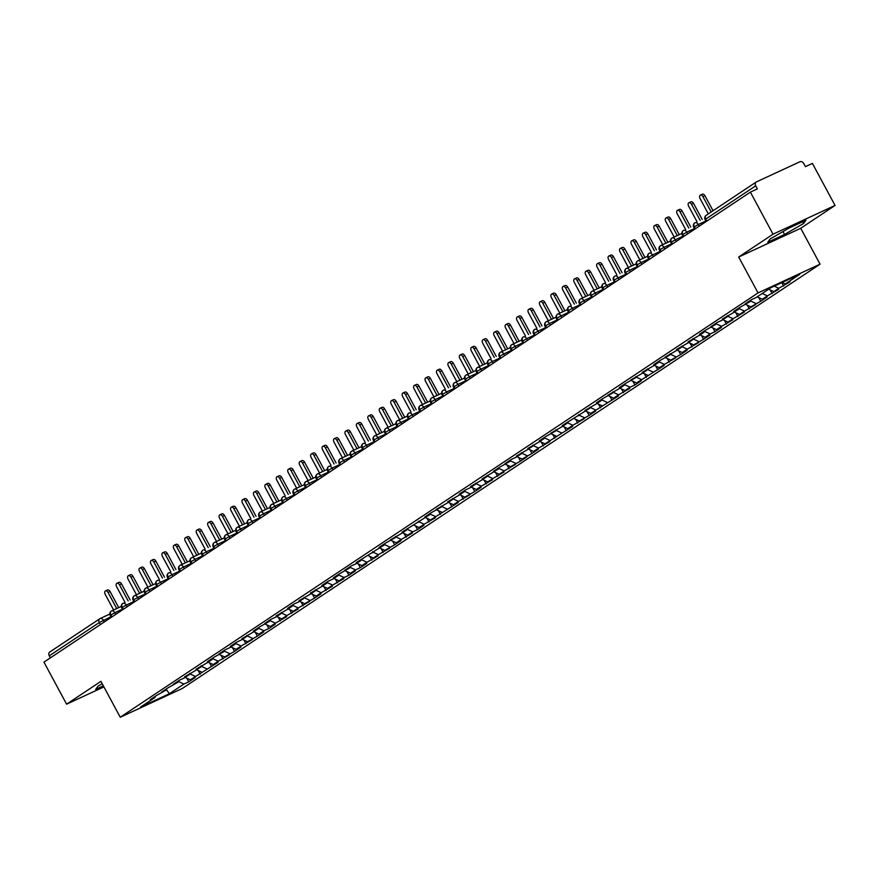 <?xml version="1.0" encoding="UTF-8"?>
<svg xmlns="http://www.w3.org/2000/svg" width="879" height="879" viewBox="0 0 879 879"><rect width="100%" height="100%" fill="white"/><g stroke="black" fill="none" stroke-linecap="round" stroke-linejoin="round"><path stroke-width="1.32" d="M835.05 205.444L773.026 234.188L738.701 257.02L800.725 228.276L835.05 205.444L812.405 163.395L805.428 166.625L803.78 163.56A3.285 2.549 56.4 0 0 799.901 161.758L756.478 181.876A3.285 2.549 56.4 0 0 756.215 182.019A3.285 2.549 56.4 0 0 755.709 185.832L757.357 188.897L750.38 192.138L43.95 662.129L66.595 704.178L103.898 686.895M800.725 228.276L820.063 264.183L182.272 688.51L120.247 717.242L758.039 292.916L820.063 264.183M785.222 284.005L799.747 274.336L770.905 287.708L756.379 297.377L751.578 299.596L745.172 303.859L749.974 301.64L740.129 307.21L733.723 311.474L738.536 309.243L733.504 312.594L722.285 319.088L727.098 316.858L722.066 320.209L717.253 322.428L710.847 326.691L715.649 324.472L705.815 330.043L699.409 334.306L704.211 332.075L699.179 335.426L687.971 341.92L692.773 339.69L687.741 343.041L676.522 349.534L681.335 347.304L676.303 350.655L665.084 357.138L669.897 354.918L660.052 360.489L653.646 364.752L658.448 362.522L653.416 365.873L642.208 372.366L647.01 370.136L641.978 373.487L630.77 379.97L635.572 377.75L625.727 383.321L619.321 387.584L624.134 385.354L619.102 388.705L607.883 395.198L612.696 392.968L602.851 398.55L596.445 402.813L601.247 400.582L596.215 403.933L585.007 410.416L589.809 408.197L562.12 425.645L566.933 423.414L561.901 426.765L550.683 433.248L555.495 431.029L545.65 436.599L539.245 440.862L544.046 438.632L539.014 441.983L527.807 448.477L532.608 446.246L527.576 449.598L516.358 456.091L521.17 453.861L516.138 457.212L511.325 459.431L504.92 463.694L509.732 461.475L499.887 467.046L493.482 471.309L498.294 469.078L482.044 478.923L486.845 476.693L481.813 480.044L470.606 486.526L475.407 484.307L470.375 487.658L465.573 489.878L459.157 494.141L463.969 491.91L458.937 495.262L447.719 501.755L452.531 499.525L447.499 502.876L436.281 509.37L441.093 507.139L431.248 512.71L424.843 516.973L429.644 514.753L401.956 532.202L406.768 529.971L401.736 533.322L390.518 539.805L395.33 537.585L385.485 543.156L379.08 547.419L383.892 545.189L356.204 562.648L361.005 560.417L355.973 563.769L351.161 565.988L344.755 570.251L349.567 568.032L339.723 573.602L333.317 577.866L338.129 575.635L333.097 578.986L328.285 581.217L321.879 585.48L326.68 583.249L321.648 586.601L310.441 593.094L315.242 590.864L310.21 594.215L299.003 600.698L303.804 598.478L298.772 601.818L293.96 604.049L287.554 608.312L292.366 606.081L287.334 609.433L276.116 615.926L280.928 613.696L275.896 617.047L271.084 619.266L264.678 623.53L269.479 621.31L259.646 626.881L253.24 631.144L258.041 628.914L253.009 632.265L241.802 638.758L246.603 636.528L241.571 639.879L236.759 642.109L230.353 646.373L235.165 644.142L230.133 647.493L225.321 649.713L218.915 653.976L223.727 651.757L213.883 657.327L207.477 661.59L212.278 659.36L207.246 662.711L196.039 669.205L200.841 666.974L195.808 670.325L184.601 676.808L189.403 674.589L184.37 677.929L179.558 680.159L173.152 684.422L177.965 682.192L168.12 687.774L161.714 692.037L166.527 689.806L156.682 695.388L150.276 699.651L155.078 697.421L140.552 707.09L169.394 693.718L183.92 684.049L188.732 681.829L195.138 677.566L190.325 679.797L218.014 662.337L213.212 664.568L218.245 661.217L229.463 654.734L224.65 656.954L234.495 651.383L240.901 647.12L236.088 649.35L241.121 645.999L252.339 639.505L247.526 641.736L257.371 636.154L263.777 631.902L258.975 634.122L264.008 630.77L268.809 628.551L275.215 624.288L270.413 626.518L275.446 623.167L286.664 616.673L281.851 618.904L286.884 615.553L298.102 609.059L293.289 611.29L298.322 607.938L309.54 601.456L304.727 603.675L314.572 598.105L320.978 593.841L316.176 596.072L321.209 592.721L332.416 586.227L327.614 588.458L332.647 585.106L343.865 578.624L339.052 580.843L344.085 577.492L348.897 575.273L355.303 571.009L350.49 573.24L355.523 569.889L360.335 567.658L366.741 563.395L361.939 565.626L366.972 562.274L378.179 555.781L373.377 558.011L378.409 554.66L389.617 548.177L384.815 550.397L394.66 544.826L401.066 540.563L396.253 542.793L401.285 539.442L412.504 532.949L407.691 535.179L412.723 531.828L417.536 529.597L423.942 525.334L419.14 527.565L424.172 524.214L435.38 517.731L430.578 519.95L458.267 502.502L453.454 504.733L458.486 501.382L469.705 494.899L464.892 497.118L474.737 491.548L481.143 487.285L476.341 489.515L481.373 486.164L492.581 479.67L487.779 481.901L492.811 478.55L504.019 472.056L499.217 474.286L504.249 470.935L515.468 464.453L510.655 466.672L520.5 461.101L526.906 456.838L522.093 459.069L531.938 453.487L538.344 449.224L533.542 451.454L538.574 448.103L549.782 441.621L544.98 443.84L572.668 426.392L567.856 428.622L572.888 425.271L584.106 418.778L579.294 421.008L589.139 415.437L595.544 411.174L590.743 413.394L618.431 395.946L613.619 398.176L618.651 394.825L629.869 388.342L625.057 390.562L630.089 387.21L634.902 384.991L641.307 380.728L636.495 382.958L664.183 365.499L659.382 367.73L664.414 364.378L675.632 357.896L670.82 360.115L680.665 354.545L687.07 350.281L682.258 352.512L687.29 349.161L698.508 342.667L693.696 344.898L703.541 339.316L709.946 335.064L705.145 337.283L710.177 333.932L714.979 331.713L721.384 327.449L716.583 329.68L721.615 326.329L732.833 319.835L728.021 322.066L733.053 318.714L744.271 312.221L739.459 314.451L744.491 311.1L755.709 304.617L750.897 306.837L760.742 301.266L767.147 297.003L762.346 299.234L767.378 295.882L778.585 289.389L773.784 291.619L778.816 288.268L790.034 281.785L785.222 284.005L782.057 282.544M778.816 288.268L774.267 286.147M773.784 291.619L768.631 289.224M767.378 295.882L762.225 293.487M762.346 299.234L757.193 296.838M749.974 301.64L750.194 300.519M755.94 303.497L750.139 300.794M750.897 306.837L745.755 304.442M738.536 309.243L738.756 308.133M744.491 311.1L738.701 308.408M739.459 314.451L734.306 312.056M727.098 316.858L727.318 315.737M733.053 318.714L727.263 316.022M728.021 322.066L722.868 319.67M715.649 324.472L715.869 323.351M721.615 326.329L715.814 323.626M716.583 329.68L711.43 327.285M704.211 332.075L704.431 330.965M710.177 333.932L704.376 331.24M705.145 337.283L699.992 334.888M692.773 339.69L692.993 338.58M698.739 341.546L692.938 338.854M693.696 344.898L688.543 342.502M681.335 347.304L681.555 346.183M687.29 349.161L681.5 346.469M682.258 352.512L677.105 350.117M669.897 354.918L670.117 353.797M675.852 356.775L670.062 354.072M670.82 360.115L665.667 357.72M658.448 362.522L658.668 361.412M664.414 364.378L658.613 361.687M659.382 367.73L654.229 365.334M647.01 370.136L647.23 369.015M652.976 371.993L647.175 369.301M647.944 375.344L642.791 372.949M635.572 377.75L635.792 376.63M641.538 379.607L635.737 376.915M636.495 382.958L631.342 380.563M624.134 385.354L624.354 384.244M630.089 387.21L624.299 384.519M625.057 390.562L619.904 388.166M612.696 392.968L612.916 391.858M618.651 394.825L612.861 392.133M613.619 398.176L608.466 395.781M601.247 400.582L601.467 399.462M607.213 402.439L601.412 399.747M602.181 405.79L597.028 403.395M589.809 408.197L590.029 407.076M595.775 410.053L589.974 407.351M590.743 413.394L585.59 410.998M578.371 415.8L578.591 414.69M584.337 417.657L578.536 414.965M579.294 421.008L574.141 418.613M566.933 423.414L567.153 422.294M572.888 425.271L567.098 422.579M567.856 428.622L562.703 426.227M555.495 431.029L555.704 429.908M561.45 432.886L555.66 430.194M556.418 436.237L551.265 433.841M544.046 438.632L544.266 437.522M550.012 440.5L544.211 437.797M544.98 443.84L539.827 441.445M532.608 446.246L532.828 445.137M538.574 448.103L532.773 445.411M533.542 451.454L528.389 449.059M521.17 453.861L521.39 452.74M527.136 455.718L521.335 453.026M522.093 459.069L516.94 456.673M509.732 461.475L509.952 460.354M515.687 463.332L509.897 460.629M510.655 466.672L505.502 464.277M498.294 469.078L498.503 467.969M504.249 470.935L498.448 468.243M499.217 474.286L494.064 471.891M486.845 476.693L487.065 475.572M492.811 478.55L487.01 475.858M487.779 481.901L482.626 479.505M475.407 484.307L475.627 483.186M481.373 486.164L475.572 483.472M476.341 489.515L471.188 487.12M463.969 491.91L464.189 490.801M469.924 493.778L464.134 491.075M464.892 497.118L459.739 494.723M452.531 499.525L452.751 498.415M458.486 501.382L452.696 498.69M453.454 504.733L448.301 502.338M441.093 507.139L441.302 506.018M447.048 508.996L441.247 506.304M442.016 512.347L436.863 509.952M429.644 514.753L429.864 513.633M435.61 516.61L429.809 513.907M430.578 519.95L425.425 517.555M418.206 522.357L418.426 521.247M424.172 524.214L418.371 521.522M419.14 527.565L413.987 525.17M406.768 529.971L406.988 528.85M412.723 531.828L406.933 529.136M407.691 535.179L402.538 532.784M395.33 537.585L395.55 536.465M401.285 539.442L395.495 536.75M396.253 542.793L391.1 540.398M383.892 545.189L384.101 544.079M389.847 547.057L384.046 544.354M384.815 550.397L379.662 548.002M372.443 552.803L372.663 551.693M378.409 554.66L372.608 551.968M373.377 558.011L368.224 555.616M361.005 560.417L361.225 559.297M366.972 562.274L361.17 559.582M361.939 565.626L356.786 563.23M349.567 568.032L349.787 566.911M355.523 569.889L349.732 567.186M350.49 573.24L345.337 570.834M338.129 575.635L338.349 574.525M344.085 577.492L338.294 574.8M339.052 580.843L333.899 578.448M326.68 583.249L326.9 582.129M332.647 585.106L326.845 582.414M327.614 588.458L322.461 586.062M315.242 590.864L315.462 589.743M321.209 592.721L315.407 590.029M316.176 596.072L311.023 593.677M303.804 598.478L304.024 597.357M309.771 600.335L303.969 597.632M304.727 603.675L299.585 601.28M292.366 606.081L292.586 604.972M298.322 607.938L292.531 605.246M293.289 611.29L288.136 608.894M280.928 613.696L281.148 612.575M286.884 615.553L281.093 612.861M281.851 618.904L276.698 616.509M269.479 621.31L269.699 620.189M275.446 623.167L269.644 620.464M270.413 626.518L265.26 624.123M258.041 628.914L258.261 627.804M264.008 630.77L258.206 628.078M258.975 634.122L253.822 631.726M246.603 636.528L246.823 635.418M252.57 638.385L246.768 635.693M247.526 641.736L242.373 639.341M235.165 644.142L235.385 643.021M241.121 645.999L235.33 643.307M236.088 649.35L230.935 646.955M223.727 651.757L223.947 650.636M229.683 653.613L223.892 650.91M224.65 656.954L219.497 654.558M212.278 659.36L212.498 658.25M218.245 661.217L212.443 658.525M213.212 664.568L208.059 662.173M200.841 666.974L201.06 665.853M206.807 668.831L201.005 666.139M201.774 672.182L196.621 669.787M189.403 674.589L189.622 673.468M195.369 676.445L189.567 673.743M190.325 679.797L185.172 677.401M177.965 682.192L178.184 681.082M100.393 624.573L99.294 622.541L49.279 655.822L50.367 657.855M49.279 655.822A3.285 2.549 -123.6 0 1 49.784 652.009A3.285 2.549 -123.6 0 1 50.048 651.866M183.92 684.049L178.129 681.357M169.394 693.718L166.527 689.806L166.746 688.696M773.026 234.188L750.38 192.138M120.247 717.242L100.909 681.346L66.595 704.178M738.701 257.02L758.039 292.916M102.206 683.741L98.019 686.147L95.701 689.389L103.337 685.84M767.806 242.219L784.551 234.462L803.615 223.475L805.944 220.233L789.199 227.991L770.136 238.989L767.806 242.219M155.078 697.421L155.297 696.3M188.732 681.829L186.733 678.116M121.291 606.422L111.677 610.872A3.285 2.044 65.1 0 0 111.567 610.938A3.285 2.549 56.4 0 0 111.391 611.026A3.285 2.549 56.4 0 0 111.303 611.081A3.285 2.549 56.4 0 0 110.798 614.893L111.886 616.926M121.291 606.433L111.798 610.828M200.17 674.215L198.171 670.512M211.608 666.601L209.62 662.898M223.046 658.997L221.058 655.284M234.495 651.383L232.495 647.68M245.933 643.769L243.933 640.066M257.371 636.154L255.371 632.451M268.809 628.551L266.82 624.837M280.247 620.937L278.258 617.234M291.696 613.322L289.696 609.619M303.134 605.719L301.134 602.005M314.572 598.105L312.572 594.402M326.01 590.49L324.021 586.787M337.459 582.876L335.459 579.173M348.897 575.273L346.897 571.559M360.335 567.658L358.335 563.955M371.773 560.044L369.784 556.341M383.211 552.441L381.222 548.727M394.66 544.826L392.66 541.123M406.098 537.212L404.098 533.509M417.536 529.597L415.536 525.895M428.974 521.994L426.985 518.28M440.412 514.38L438.423 510.677M451.861 506.765L449.861 503.063M463.299 499.162L461.299 495.448M474.737 491.548L472.737 487.845M486.175 483.933L484.186 480.231M497.613 476.319L495.624 472.616M509.062 468.716L507.062 465.002M520.5 461.101L518.5 457.399M531.938 453.487L529.938 449.784M543.376 445.884L541.387 442.17M554.814 438.269L552.825 434.556M566.263 430.655L564.263 426.952M577.701 423.041L575.701 419.338M589.139 415.437L587.139 411.724M600.577 407.823L598.588 404.12M612.015 400.209L610.026 396.506M623.464 392.594L621.464 388.892M634.902 384.991L632.902 381.277M646.34 377.377L644.34 373.674M657.778 369.762L655.789 366.06M669.216 362.159L667.227 358.445M680.665 354.545L678.665 350.842M692.103 346.93L690.103 343.228M703.541 339.316L701.541 335.613M714.979 331.713L712.99 327.999M726.417 324.098L724.428 320.395M737.866 316.484L735.866 312.781M749.304 308.881L747.304 305.167M760.742 301.266L758.742 297.563M772.18 293.652L770.191 289.949M783.628 286.038L781.805 282.664M123.247 603.214L123.126 603.269A3.285 2.044 65.1 0 0 123.005 603.324A3.285 2.549 56.4 0 0 122.829 603.423A3.285 2.549 56.4 0 0 122.741 603.477A3.285 2.549 56.4 0 0 122.236 607.279L123.335 609.323M144.167 591.204L134.564 595.654A3.285 2.044 65.1 0 0 134.454 595.709A3.285 2.549 56.4 0 0 134.267 595.808A3.285 2.549 56.4 0 0 134.179 595.863A3.285 2.549 56.4 0 0 133.674 599.676L134.773 601.708M144.167 591.215L134.685 595.61M146.123 587.996L155.605 583.601L146.002 588.04A3.285 2.044 65.1 0 0 145.892 588.106A3.285 2.549 56.4 0 0 145.716 588.194A3.285 2.549 56.4 0 0 145.628 588.249A3.285 2.549 56.4 0 0 145.112 592.061L146.211 594.094M157.561 580.382L157.44 580.437A3.285 2.044 65.1 0 0 157.33 580.492A3.285 2.549 56.4 0 0 157.154 580.579A3.285 2.549 56.4 0 0 157.066 580.645A3.285 2.549 56.4 0 0 156.55 584.447L157.649 586.48M168.999 572.767L168.889 572.822A3.285 2.044 65.1 0 0 168.768 572.877A3.285 2.549 56.4 0 0 168.592 572.976A3.285 2.549 56.4 0 0 168.504 573.031A3.285 2.549 56.4 0 0 167.999 576.833L169.087 578.876M180.448 565.164L189.93 560.769L180.327 565.208A3.285 2.044 65.1 0 0 180.206 565.274A3.285 2.549 56.4 0 0 180.03 565.362A3.285 2.549 56.4 0 0 179.942 565.417A3.285 2.549 56.4 0 0 179.437 569.229L180.536 571.262M191.886 557.55L201.368 553.155L191.765 557.594A3.285 2.044 65.1 0 0 191.655 557.66A3.285 2.549 56.4 0 0 191.468 557.747A3.285 2.549 56.4 0 0 191.38 557.802A3.285 2.549 56.4 0 0 190.875 561.615L191.974 563.648M203.324 549.935L203.203 549.99A3.285 2.044 65.1 0 0 203.093 550.045A3.285 2.549 56.4 0 0 202.917 550.144A3.285 2.549 56.4 0 0 202.829 550.199A3.285 2.549 56.4 0 0 202.313 554.001L203.412 556.033M214.762 542.332L224.255 537.937L214.641 542.376A3.285 2.044 65.1 0 0 214.531 542.431A3.285 2.549 56.4 0 0 214.355 542.53A3.285 2.549 56.4 0 0 214.267 542.585A3.285 2.549 56.4 0 0 213.751 546.397L214.85 548.43M226.2 534.718L235.693 530.323L226.09 534.762A3.285 2.044 65.1 0 0 225.969 534.828A3.285 2.549 56.4 0 0 225.793 534.915A3.285 2.549 56.4 0 0 225.705 534.97A3.285 2.549 56.4 0 0 225.2 538.783L226.288 540.816M247.131 522.697L237.528 527.158A3.285 2.044 65.1 0 0 237.407 527.213A3.285 2.549 56.4 0 0 237.231 527.301A3.285 2.549 56.4 0 0 237.143 527.367A3.285 2.549 56.4 0 0 236.638 531.169L237.737 533.201M247.131 522.708L237.649 527.103M249.087 519.489L248.966 519.544A3.285 2.044 65.1 0 0 248.856 519.599A3.285 2.549 56.4 0 0 248.68 519.698A3.285 2.549 56.4 0 0 248.581 519.753A3.285 2.549 56.4 0 0 248.076 523.554L249.175 525.598M270.007 507.48L260.404 511.93A3.285 2.044 65.1 0 0 260.294 511.996A3.285 2.549 56.4 0 0 260.118 512.083A3.285 2.549 56.4 0 0 260.03 512.138A3.285 2.549 56.4 0 0 259.514 515.951L260.613 517.984M270.007 507.491L260.525 511.886M271.963 504.271L281.456 499.876L271.842 504.315A3.285 2.044 65.1 0 0 271.732 504.381A3.285 2.549 56.4 0 0 271.556 504.469A3.285 2.549 56.4 0 0 271.468 504.524A3.285 2.549 56.4 0 0 270.952 508.337L272.05 510.369M283.401 496.657L283.291 496.712A3.285 2.044 65.1 0 0 283.17 496.767A3.285 2.549 56.4 0 0 282.994 496.866A3.285 2.549 56.4 0 0 282.906 496.921A3.285 2.549 56.4 0 0 282.401 500.722L283.488 502.755M294.85 489.054L304.332 484.648L294.729 489.098A3.285 2.044 65.1 0 0 294.608 489.153A3.285 2.549 56.4 0 0 294.432 489.251A3.285 2.549 56.4 0 0 294.344 489.306A3.285 2.549 56.4 0 0 293.839 493.119L294.937 495.152M306.288 481.439L315.77 477.044L306.167 481.483A3.285 2.044 65.1 0 0 306.057 481.549A3.285 2.549 56.4 0 0 305.881 481.637A3.285 2.549 56.4 0 0 305.782 481.692A3.285 2.549 56.4 0 0 305.277 485.505L306.375 487.537M317.726 473.825L327.208 469.43L317.605 473.869A3.285 2.044 65.1 0 0 317.495 473.935A3.285 2.549 56.4 0 0 317.319 474.023A3.285 2.549 56.4 0 0 317.231 474.078A3.285 2.549 56.4 0 0 316.715 477.89L317.813 479.923M329.164 466.211L329.043 466.266A3.285 2.044 65.1 0 0 328.933 466.32A3.285 2.549 56.4 0 0 328.757 466.419A3.285 2.549 56.4 0 0 328.669 466.474A3.285 2.549 56.4 0 0 328.153 470.276L329.251 472.32M340.602 458.607L350.095 454.212L340.492 458.651A3.285 2.044 65.1 0 0 340.371 458.706A3.285 2.549 56.4 0 0 340.195 458.805A3.285 2.549 56.4 0 0 340.107 458.86A3.285 2.549 56.4 0 0 339.602 462.673L340.689 464.705M352.05 450.993L361.533 446.598L351.93 451.037A3.285 2.044 65.1 0 0 351.809 451.103A3.285 2.549 56.4 0 0 351.633 451.191A3.285 2.549 56.4 0 0 351.545 451.246A3.285 2.549 56.4 0 0 351.04 455.058L352.138 457.091M363.488 443.379L363.368 443.434A3.285 2.044 65.1 0 0 363.258 443.488A3.285 2.549 56.4 0 0 363.082 443.587A3.285 2.549 56.4 0 0 362.983 443.642A3.285 2.549 56.4 0 0 362.478 447.444L363.576 449.477M374.926 435.775L384.409 431.369L374.806 435.819A3.285 2.044 65.1 0 0 374.696 435.874A3.285 2.549 56.4 0 0 374.52 435.973A3.285 2.549 56.4 0 0 374.432 436.028A3.285 2.549 56.4 0 0 373.916 439.841L375.014 441.873M395.858 423.755L386.244 428.205A3.285 2.044 65.1 0 0 386.134 428.271A3.285 2.549 56.4 0 0 385.958 428.359A3.285 2.549 56.4 0 0 385.87 428.414A3.285 2.549 56.4 0 0 385.365 432.226L386.452 434.259M395.858 423.766L386.364 428.161M397.802 420.547L407.296 416.152L397.693 420.591A3.285 2.044 65.1 0 0 397.572 420.656A3.285 2.549 56.4 0 0 397.396 420.744A3.285 2.549 56.4 0 0 397.308 420.799A3.285 2.549 56.4 0 0 396.803 424.612L397.89 426.645M409.251 412.932L409.131 412.987A3.285 2.044 65.1 0 0 409.01 413.042A3.285 2.549 56.4 0 0 408.834 413.141A3.285 2.549 56.4 0 0 408.746 413.196A3.285 2.549 56.4 0 0 408.241 416.998L409.339 419.041M420.689 405.329L430.172 400.934L420.569 405.373A3.285 2.044 65.1 0 0 420.459 405.428A3.285 2.549 56.4 0 0 420.283 405.527A3.285 2.549 56.4 0 0 420.184 405.582A3.285 2.549 56.4 0 0 419.679 409.394L420.777 411.427M432.127 397.715L441.61 393.32L432.007 397.758A3.285 2.044 65.1 0 0 431.897 397.824A3.285 2.549 56.4 0 0 431.721 397.912A3.285 2.549 56.4 0 0 431.633 397.967A3.285 2.549 56.4 0 0 431.117 401.78L432.215 403.813M443.565 390.1L443.445 390.155A3.285 2.044 65.1 0 0 443.335 390.21A3.285 2.549 56.4 0 0 443.159 390.298A3.285 2.549 56.4 0 0 443.071 390.364A3.285 2.549 56.4 0 0 442.566 394.166L443.653 396.198M455.003 382.497L464.497 378.091L454.893 382.541A3.285 2.044 65.1 0 0 454.773 382.596A3.285 2.549 56.4 0 0 454.597 382.695A3.285 2.549 56.4 0 0 454.509 382.75A3.285 2.549 56.4 0 0 454.003 386.562L455.091 388.595M466.452 374.883L475.935 370.488L466.331 374.926A3.285 2.044 65.1 0 0 466.222 374.992A3.285 2.549 56.4 0 0 466.035 375.08A3.285 2.549 56.4 0 0 465.947 375.135A3.285 2.549 56.4 0 0 465.441 378.948L466.54 380.981M477.89 367.268L487.373 362.873L477.769 367.312A3.285 2.044 65.1 0 0 477.66 367.378A3.285 2.549 56.4 0 0 477.484 367.466A3.285 2.549 56.4 0 0 477.385 367.521A3.285 2.549 56.4 0 0 476.879 371.334L477.978 373.366M489.328 359.654L489.207 359.709A3.285 2.044 65.1 0 0 489.098 359.764A3.285 2.549 56.4 0 0 488.922 359.863A3.285 2.549 56.4 0 0 488.834 359.918A3.285 2.549 56.4 0 0 488.317 363.719L489.416 365.763M500.766 352.05L510.259 347.655L500.645 352.094A3.285 2.044 65.1 0 0 500.536 352.149A3.285 2.549 56.4 0 0 500.36 352.248A3.285 2.549 56.4 0 0 500.272 352.303A3.285 2.549 56.4 0 0 499.766 356.116L500.854 358.149M521.697 340.03L512.094 344.48A3.285 2.044 65.1 0 0 511.974 344.546A3.285 2.549 56.4 0 0 511.798 344.634A3.285 2.549 56.4 0 0 511.71 344.689A3.285 2.549 56.4 0 0 511.204 348.502L512.292 350.534M521.697 340.041L512.204 344.436M523.653 336.822L523.532 336.877A3.285 2.044 65.1 0 0 523.423 336.932A3.285 2.549 56.4 0 0 523.236 337.02A3.285 2.549 56.4 0 0 523.148 337.086A3.285 2.549 56.4 0 0 522.642 340.887L523.741 342.92M535.091 329.207L534.97 329.262A3.285 2.044 65.1 0 0 534.861 329.317A3.285 2.549 56.4 0 0 534.685 329.416A3.285 2.549 56.4 0 0 534.597 329.471A3.285 2.549 56.4 0 0 534.08 333.284L535.179 335.317M546.529 321.604L556.011 317.209L546.408 321.648A3.285 2.044 65.1 0 0 546.298 321.714A3.285 2.549 56.4 0 0 546.123 321.802A3.285 2.549 56.4 0 0 546.035 321.857A3.285 2.549 56.4 0 0 545.518 325.669L546.617 327.702M557.967 313.99L567.46 309.595L557.846 314.034A3.285 2.044 65.1 0 0 557.736 314.1A3.285 2.549 56.4 0 0 557.561 314.188A3.285 2.549 56.4 0 0 557.473 314.242A3.285 2.549 56.4 0 0 556.967 318.055L558.055 320.088M569.416 306.375L569.295 306.43A3.285 2.044 65.1 0 0 569.174 306.485A3.285 2.549 56.4 0 0 568.999 306.584A3.285 2.549 56.4 0 0 568.911 306.639A3.285 2.549 56.4 0 0 568.405 310.441L569.504 312.484M580.854 298.772L590.336 294.377L580.733 298.816A3.285 2.044 65.1 0 0 580.623 298.871A3.285 2.549 56.4 0 0 580.437 298.97A3.285 2.549 56.4 0 0 580.349 299.025A3.285 2.549 56.4 0 0 579.843 302.837L580.942 304.87M592.292 291.158L601.774 286.763L592.171 291.202A3.285 2.044 65.1 0 0 592.061 291.268A3.285 2.549 56.4 0 0 591.886 291.356A3.285 2.549 56.4 0 0 591.798 291.41A3.285 2.549 56.4 0 0 591.281 295.223L592.38 297.256M603.73 283.543L603.609 283.598A3.285 2.044 65.1 0 0 603.499 283.653A3.285 2.549 56.4 0 0 603.324 283.741A3.285 2.549 56.4 0 0 603.236 283.807A3.285 2.549 56.4 0 0 602.719 287.609L603.818 289.641M615.168 275.929L615.058 275.984A3.285 2.044 65.1 0 0 614.937 276.039A3.285 2.549 56.4 0 0 614.762 276.138A3.285 2.549 56.4 0 0 614.674 276.193A3.285 2.549 56.4 0 0 614.168 279.994L615.256 282.038M626.617 268.326L636.099 263.931L626.496 268.37A3.285 2.044 65.1 0 0 626.375 268.436A3.285 2.549 56.4 0 0 626.2 268.524A3.285 2.549 56.4 0 0 626.112 268.578A3.285 2.549 56.4 0 0 625.606 272.391L626.705 274.424M647.537 256.305L637.934 260.755A3.285 2.044 65.1 0 0 637.824 260.821A3.285 2.549 56.4 0 0 637.638 260.909A3.285 2.549 56.4 0 0 637.55 260.964A3.285 2.549 56.4 0 0 637.044 264.777L638.143 266.809M647.537 256.316L638.055 260.711M649.493 253.097L649.372 253.152A3.285 2.044 65.1 0 0 649.262 253.207A3.285 2.549 56.4 0 0 649.087 253.306A3.285 2.549 56.4 0 0 648.999 253.361A3.285 2.549 56.4 0 0 648.482 257.162L649.581 259.206M670.413 241.088L660.81 245.538A3.285 2.044 65.1 0 0 660.7 245.593A3.285 2.549 56.4 0 0 660.525 245.691A3.285 2.549 56.4 0 0 660.437 245.746A3.285 2.549 56.4 0 0 659.92 249.559L661.019 251.592M670.424 241.099L660.931 245.494M672.369 237.879L681.862 233.484L672.259 237.923A3.285 2.044 65.1 0 0 672.138 237.989A3.285 2.549 56.4 0 0 671.963 238.077A3.285 2.549 56.4 0 0 671.875 238.132A3.285 2.549 56.4 0 0 671.369 241.945L672.457 243.977M683.818 230.265L683.697 230.32A3.285 2.044 65.1 0 0 683.576 230.375A3.285 2.549 56.4 0 0 683.401 230.463A3.285 2.549 56.4 0 0 683.313 230.529A3.285 2.549 56.4 0 0 682.807 234.33L683.906 236.363M695.256 222.651L695.135 222.706A3.285 2.044 65.1 0 0 695.025 222.761A3.285 2.549 56.4 0 0 694.849 222.859A3.285 2.549 56.4 0 0 694.751 222.914A3.285 2.549 56.4 0 0 694.245 226.716L695.344 228.76M782.991 231.573L784.551 234.462M802.692 221.739L803.615 223.475M105.469 590.919L107.491 589.985A2.736 1.703 65.1 0 1 110.062 591.512L108.051 592.446A2.736 1.703 -114.9 0 0 105.469 590.919A2.736 1.703 -114.9 0 0 105.194 594.347L113.611 609.982M110.062 591.512L118.731 607.609M108.051 592.446L116.72 608.543M116.907 583.304L118.929 582.37A2.736 1.703 65.1 0 1 121.511 583.898L119.489 584.832A2.736 1.703 -114.9 0 0 116.907 583.304A2.736 1.703 -114.9 0 0 116.632 586.743L125.049 602.368M121.511 583.898L130.169 599.994M119.489 584.832L128.158 600.928M128.356 575.701L130.367 574.756A2.736 1.703 65.1 0 1 132.949 576.294L130.927 577.228A2.736 1.703 -114.9 0 0 128.356 575.701A2.736 1.703 -114.9 0 0 128.07 579.129L136.487 594.764M132.949 576.294L141.618 592.391M130.927 577.228L139.596 593.325M139.794 568.087L141.805 567.153A2.736 1.703 65.1 0 1 144.387 568.68L142.376 569.614A2.736 1.703 -114.9 0 0 139.794 568.087A2.736 1.703 -114.9 0 0 139.508 571.515L147.925 587.15M144.387 568.68L153.056 584.777M142.376 569.614L151.034 585.711M151.232 560.472L153.254 559.538A2.736 1.703 65.1 0 1 155.825 561.066L153.814 562A2.736 1.703 -114.9 0 0 151.232 560.472A2.736 1.703 -114.9 0 0 150.946 563.9L159.374 579.536M155.825 561.066L164.494 577.162M153.814 562L162.483 578.096M162.67 552.858L164.692 551.924A2.736 1.703 65.1 0 1 167.263 553.451L165.252 554.385A2.736 1.703 -114.9 0 0 162.67 552.858A2.736 1.703 -114.9 0 0 162.395 556.297L170.812 571.932M167.263 553.451L175.932 569.548M165.252 554.385L173.921 570.482M174.108 545.255L176.13 544.321A2.736 1.703 65.1 0 1 178.712 545.848L176.69 546.782A2.736 1.703 -114.9 0 0 174.108 545.255A2.736 1.703 -114.9 0 0 173.833 548.683L182.25 564.318M178.712 545.848L187.37 561.945M176.69 546.782L185.359 562.879M185.557 537.64L187.568 536.706A2.736 1.703 65.1 0 1 190.15 538.234L188.128 539.168A2.736 1.703 -114.9 0 0 185.557 537.64A2.736 1.703 -114.9 0 0 185.271 541.068L193.688 556.704M190.15 538.234L198.819 554.33M188.128 539.168L196.797 555.264M196.995 530.026L199.006 529.092A2.736 1.703 65.1 0 1 201.588 530.619L199.577 531.553A2.736 1.703 -114.9 0 0 196.995 530.026A2.736 1.703 -114.9 0 0 196.709 533.465L205.126 549.089M201.588 530.619L210.257 546.716M199.577 531.553L208.235 547.65M208.433 522.412L210.455 521.478A2.736 1.703 65.1 0 1 213.026 523.016L211.015 523.95A2.736 1.703 -114.9 0 0 208.433 522.412A2.736 1.703 -114.9 0 0 208.158 525.851L216.575 541.486M213.026 523.016L221.695 539.113M211.015 523.95L219.684 540.047M219.871 514.808L221.893 513.874A2.736 1.703 65.1 0 1 224.464 515.402L222.453 516.336A2.736 1.703 -114.9 0 0 219.871 514.808A2.736 1.703 -114.9 0 0 219.596 518.236L228.013 533.872M224.464 515.402L233.133 531.498M222.453 516.336L231.122 532.432M231.309 507.194L233.331 506.26A2.736 1.703 65.1 0 1 235.913 507.787L233.891 508.721A2.736 1.703 -114.9 0 0 231.309 507.194A2.736 1.703 -114.9 0 0 231.034 510.622L239.451 526.257M235.913 507.787L244.571 523.884M233.891 508.721L242.56 524.818M242.758 499.58L244.769 498.646A2.736 1.703 65.1 0 1 247.351 500.173L245.329 501.107A2.736 1.703 -114.9 0 0 242.758 499.58A2.736 1.703 -114.9 0 0 242.472 503.019L250.889 518.654M247.351 500.173L256.02 516.27M245.329 501.107L253.998 517.204M254.196 491.976L256.207 491.042A2.736 1.703 65.1 0 1 258.789 492.57L256.778 493.504A2.736 1.703 -114.9 0 0 254.196 491.976A2.736 1.703 -114.9 0 0 253.91 495.404L262.327 511.04M258.789 492.57L267.458 508.666M256.778 493.504L265.436 509.6M265.634 484.362L267.655 483.428A2.736 1.703 65.1 0 1 270.227 484.955L268.216 485.889A2.736 1.703 -114.9 0 0 265.634 484.362A2.736 1.703 -114.9 0 0 265.359 487.79L273.776 503.425M270.227 484.955L278.896 501.052M268.216 485.889L276.885 501.986M277.072 476.748L279.093 475.814A2.736 1.703 65.1 0 1 281.676 477.341L279.654 478.275A2.736 1.703 -114.9 0 0 277.072 476.748A2.736 1.703 -114.9 0 0 276.797 480.176L285.214 495.811M281.676 477.341L290.334 493.438M279.654 478.275L288.323 494.372M288.51 469.133L290.531 468.199A2.736 1.703 65.1 0 1 293.114 469.738L291.092 470.672A2.736 1.703 -114.9 0 0 288.51 469.133A2.736 1.703 -114.9 0 0 288.235 472.572L296.652 488.208M293.114 469.738L301.783 485.834M291.092 470.672L299.761 486.768M299.959 461.53L301.969 460.596A2.736 1.703 65.1 0 1 304.552 462.123L302.53 463.057A2.736 1.703 -114.9 0 0 299.959 461.53A2.736 1.703 -114.9 0 0 299.673 464.958L308.089 480.593M304.552 462.123L313.221 478.22M302.53 463.057L311.199 479.154M311.397 453.916L313.407 452.982A2.736 1.703 65.1 0 1 315.99 454.509L313.979 455.443A2.736 1.703 -114.9 0 0 311.397 453.916A2.736 1.703 -114.9 0 0 311.111 457.344L319.538 472.979M315.99 454.509L324.659 470.606M313.979 455.443L322.637 471.54M322.835 446.301L324.856 445.367A2.736 1.703 65.1 0 1 327.427 446.895L325.417 447.829A2.736 1.703 -114.9 0 0 322.835 446.301A2.736 1.703 -114.9 0 0 322.56 449.74L330.976 465.376M327.427 446.895L336.097 462.991M325.417 447.829L334.086 463.925M334.273 438.698L336.294 437.764A2.736 1.703 65.1 0 1 338.876 439.291L336.855 440.225A2.736 1.703 -114.9 0 0 334.273 438.698A2.736 1.703 -114.9 0 0 333.998 442.126L342.414 457.761M338.876 439.291L347.535 455.388M336.855 440.225L345.524 456.322M345.722 431.084L347.732 430.15A2.736 1.703 65.1 0 1 350.314 431.677L348.293 432.611A2.736 1.703 -114.9 0 0 345.722 431.084A2.736 1.703 -114.9 0 0 345.436 434.512L353.852 450.147M350.314 431.677L358.984 447.774M348.293 432.611L356.962 448.708M357.16 423.469L359.17 422.535A2.736 1.703 65.1 0 1 361.752 424.063L359.731 424.996A2.736 1.703 -114.9 0 0 357.16 423.469A2.736 1.703 -114.9 0 0 356.874 426.897L365.29 442.533M361.752 424.063L370.422 440.159M359.731 424.996L368.4 441.093M368.598 415.855L370.608 414.921A2.736 1.703 65.1 0 1 373.19 416.459L371.18 417.393A2.736 1.703 -114.9 0 0 368.598 415.855A2.736 1.703 -114.9 0 0 368.312 419.294L376.739 434.929M373.19 416.459L381.86 432.556M371.18 417.393L379.838 433.49M380.036 408.252L382.057 407.318A2.736 1.703 65.1 0 1 384.628 408.845L382.618 409.779A2.736 1.703 -114.9 0 0 380.036 408.252A2.736 1.703 -114.9 0 0 379.761 411.68L388.177 427.315M384.628 408.845L393.298 424.942M382.618 409.779L391.287 425.875M391.474 400.637L393.495 399.703A2.736 1.703 65.1 0 1 396.077 401.231L394.056 402.164A2.736 1.703 -114.9 0 0 391.474 400.637A2.736 1.703 -114.9 0 0 391.199 404.065L399.615 419.701M396.077 401.231L404.736 417.327M394.056 402.164L402.725 418.261M402.923 393.023L404.933 392.089A2.736 1.703 65.1 0 1 407.515 393.616L405.494 394.55A2.736 1.703 -114.9 0 0 402.923 393.023A2.736 1.703 -114.9 0 0 402.637 396.462L411.053 412.097M407.515 393.616L416.185 409.713M405.494 394.55L414.163 410.647M414.361 385.42L416.371 384.486A2.736 1.703 65.1 0 1 418.953 386.013L416.932 386.947A2.736 1.703 -114.9 0 0 414.361 385.42A2.736 1.703 -114.9 0 0 414.075 388.848L422.491 404.483M418.953 386.013L427.623 402.11M416.932 386.947L425.601 403.043M425.799 377.805L427.809 376.871A2.736 1.703 65.1 0 1 430.391 378.399L428.381 379.332A2.736 1.703 -114.9 0 0 425.799 377.805A2.736 1.703 -114.9 0 0 425.513 381.233L433.94 396.868M430.391 378.399L439.06 394.495M428.381 379.332L437.05 395.429M437.237 370.191L439.258 369.257A2.736 1.703 65.1 0 1 441.829 370.784L439.819 371.718A2.736 1.703 -114.9 0 0 437.237 370.191A2.736 1.703 -114.9 0 0 436.962 373.619L445.378 389.254M441.829 370.784L450.498 386.881M439.819 371.718L448.488 387.815M448.675 362.577L450.696 361.643A2.736 1.703 65.1 0 1 453.278 363.181L451.257 364.115A2.736 1.703 -114.9 0 0 448.675 362.577A2.736 1.703 -114.9 0 0 448.4 366.016L456.816 381.651M453.278 363.181L461.936 379.278M451.257 364.115L459.926 380.211M460.124 354.973L462.134 354.039A2.736 1.703 65.1 0 1 464.716 355.566L462.695 356.5A2.736 1.703 -114.9 0 0 460.124 354.973A2.736 1.703 -114.9 0 0 459.838 358.401L468.254 374.036M464.716 355.566L473.385 371.663M462.695 356.5L471.364 372.597M471.562 347.359L473.572 346.425A2.736 1.703 65.1 0 1 476.154 347.952L474.144 348.886A2.736 1.703 -114.9 0 0 471.562 347.359A2.736 1.703 -114.9 0 0 471.276 350.787L479.692 366.422M476.154 347.952L484.823 364.049M474.144 348.886L482.802 364.983M483 339.744L485.01 338.811A2.736 1.703 65.1 0 1 487.592 340.338L485.582 341.272A2.736 1.703 -114.9 0 0 483 339.744A2.736 1.703 -114.9 0 0 482.714 343.184L491.141 358.808M487.592 340.338L496.261 356.434M485.582 341.272L494.251 357.368M494.437 332.141L496.459 331.207A2.736 1.703 65.1 0 1 499.03 332.734L497.02 333.668A2.736 1.703 -114.9 0 0 494.437 332.141A2.736 1.703 -114.9 0 0 494.163 335.569L502.579 351.204M499.03 332.734L507.699 348.831M497.02 333.668L505.689 349.765M505.875 324.527L507.897 323.593A2.736 1.703 65.1 0 1 510.479 325.12L508.458 326.054A2.736 1.703 -114.9 0 0 505.875 324.527A2.736 1.703 -114.9 0 0 505.601 327.955L514.017 343.59M510.479 325.12L519.137 341.217M508.458 326.054L517.127 342.151M517.324 316.912L519.335 315.979A2.736 1.703 65.1 0 1 521.917 317.506L519.896 318.44A2.736 1.703 -114.9 0 0 517.324 316.912A2.736 1.703 -114.9 0 0 517.039 320.341L525.455 335.976M521.917 317.506L530.586 333.602M519.896 318.44L528.565 334.536M528.762 309.298L530.773 308.364A2.736 1.703 65.1 0 1 533.355 309.902L531.345 310.836A2.736 1.703 -114.9 0 0 528.762 309.298A2.736 1.703 -114.9 0 0 528.477 312.737L536.893 328.372M533.355 309.902L542.024 325.988M531.345 310.836L540.003 326.933M540.2 301.695L542.211 300.761A2.736 1.703 65.1 0 1 544.793 302.288L542.782 303.222A2.736 1.703 -114.9 0 0 540.2 301.695A2.736 1.703 -114.9 0 0 539.915 305.123L548.342 320.758M544.793 302.288L553.462 318.385M542.782 303.222L551.452 319.319M551.638 294.08L553.66 293.147A2.736 1.703 65.1 0 1 556.231 294.674L554.22 295.608A2.736 1.703 -114.9 0 0 551.638 294.08A2.736 1.703 -114.9 0 0 551.364 297.509L559.78 313.144M556.231 294.674L564.9 310.77M554.22 295.608L562.89 311.704M563.076 286.466L565.098 285.532A2.736 1.703 65.1 0 1 567.68 287.059L565.658 287.993A2.736 1.703 -114.9 0 0 563.076 286.466A2.736 1.703 -114.9 0 0 562.802 289.905L571.218 305.529M567.68 287.059L576.338 303.156M565.658 287.993L574.328 304.09M574.525 278.863L576.536 277.929A2.736 1.703 65.1 0 1 579.118 279.456L577.096 280.39A2.736 1.703 -114.9 0 0 574.525 278.863A2.736 1.703 -114.9 0 0 574.24 282.291L582.656 297.926M579.118 279.456L587.787 295.553M577.096 280.39L585.766 296.487M585.963 271.248L587.974 270.314A2.736 1.703 65.1 0 1 590.556 271.842L588.545 272.776A2.736 1.703 -114.9 0 0 585.963 271.248A2.736 1.703 -114.9 0 0 585.678 274.677L594.094 290.312M590.556 271.842L599.225 287.938M588.545 272.776L597.204 288.872M597.401 263.634L599.412 262.7A2.736 1.703 65.1 0 1 601.994 264.227L599.983 265.161A2.736 1.703 -114.9 0 0 597.401 263.634A2.736 1.703 -114.9 0 0 597.116 267.062L605.543 282.697M601.994 264.227L610.663 280.324M599.983 265.161L608.653 281.258M608.839 256.02L610.861 255.086A2.736 1.703 65.1 0 1 613.432 256.613L611.421 257.558A2.736 1.703 -114.9 0 0 608.839 256.02A2.736 1.703 -114.9 0 0 608.565 259.459L616.981 275.094M613.432 256.613L622.101 272.71M611.421 257.558L620.091 273.644M620.277 248.416L622.299 247.482A2.736 1.703 65.1 0 1 624.881 249.01L622.859 249.944A2.736 1.703 -114.9 0 0 620.277 248.416A2.736 1.703 -114.9 0 0 620.003 251.844L628.419 267.48M624.881 249.01L633.539 265.106M622.859 249.944L631.529 266.04M631.726 240.802L633.737 239.868A2.736 1.703 65.1 0 1 636.319 241.395L634.297 242.329A2.736 1.703 -114.9 0 0 631.726 240.802A2.736 1.703 -114.9 0 0 631.441 244.23L639.857 259.865M636.319 241.395L644.988 257.492M634.297 242.329L642.967 258.426M643.164 233.188L645.175 232.254A2.736 1.703 65.1 0 1 647.757 233.781L645.746 234.715A2.736 1.703 -114.9 0 0 643.164 233.188A2.736 1.703 -114.9 0 0 642.879 236.627L651.295 252.251M647.757 233.781L656.426 249.878M645.746 234.715L654.405 250.812M654.602 225.584L656.624 224.639A2.736 1.703 65.1 0 1 659.195 226.178L657.184 227.112A2.736 1.703 -114.9 0 0 654.602 225.584A2.736 1.703 -114.9 0 0 654.317 229.012L662.744 244.648M659.195 226.178L667.864 242.274M657.184 227.112L665.853 243.208M666.04 217.97L668.062 217.036A2.736 1.703 65.1 0 1 670.633 218.563L668.622 219.497A2.736 1.703 -114.9 0 0 666.04 217.97A2.736 1.703 -114.9 0 0 665.766 221.398L674.182 237.033M670.633 218.563L679.302 234.66M668.622 219.497L677.291 235.594M677.478 210.356L679.5 209.422A2.736 1.703 65.1 0 1 682.082 210.949L680.06 211.883A2.736 1.703 -114.9 0 0 677.478 210.356A2.736 1.703 -114.9 0 0 677.204 213.784L685.62 229.419M682.082 210.949L690.74 227.046M680.06 211.883L688.729 227.98M688.927 202.741L690.938 201.807A2.736 1.703 65.1 0 1 693.52 203.335L691.498 204.269A2.736 1.703 -114.9 0 0 688.927 202.741A2.736 1.703 -114.9 0 0 688.642 206.18L697.058 221.816M693.52 203.335L702.189 219.431M691.498 204.269L700.167 220.365M700.365 195.138L702.376 194.204A2.736 1.703 65.1 0 1 704.958 195.731L702.947 196.665A2.736 1.703 -114.9 0 0 700.365 195.138A2.736 1.703 -114.9 0 0 700.08 198.566L708.331 213.883M704.958 195.731L713.045 210.74M702.947 196.665L711.188 211.982M100.426 618.42L109.853 614.058M110.985 616.783L99.294 622.541A3.285 2.549 -123.6 0 1 99.81 618.739A3.285 2.549 -123.6 0 1 100.074 618.585A3.285 2.044 65.1 0 1 100.239 618.486A3.285 2.044 65.1 0 1 103.337 620.321L104.249 622.013M755.709 185.832L705.683 219.113L706.782 221.145M706.463 215.157A3.285 2.549 56.4 0 0 706.2 215.3A3.285 2.549 56.4 0 0 705.683 219.113L705.123 219.585L706.178 221.541M111.303 611.081A3.285 3.285 0 0 0 110.227 615.366L114.775 612.718L115.687 614.399M122.434 609.169L114.775 612.707A3.285 2.044 65.1 0 0 111.677 610.872L111.391 611.026M133.872 601.555L126.213 605.104L127.125 606.796M145.31 593.94L137.662 597.489L138.563 599.181M156.748 586.337L149.1 589.875L150.012 591.567M168.186 578.723L160.538 582.261L161.45 583.953M179.635 571.108L171.976 574.657L172.888 576.349M191.073 563.494L183.414 567.043L184.326 568.735M202.511 555.891L194.863 559.429L195.764 561.121M213.949 548.276L206.301 551.825L207.213 553.517M225.387 540.662L217.739 544.211L218.651 545.903M236.836 533.059L229.177 536.597L230.089 538.289M248.274 525.444L240.615 528.982L241.527 530.674M259.712 517.83L252.064 521.379L252.965 523.071M271.15 510.216L263.502 513.765L264.414 515.457M282.588 502.612L274.94 506.15L275.852 507.842M294.036 494.998L286.378 498.547L287.29 500.239M305.474 487.384L297.816 490.932L298.728 492.625M316.912 479.769L309.265 483.318L310.166 485.01M328.35 472.166L320.703 475.704L321.615 477.396M339.788 464.551L332.141 468.1L333.053 469.793M351.237 456.937L343.579 460.486L344.491 462.178M362.675 449.334L355.017 452.872L355.929 454.564M374.113 441.719L366.466 445.268L367.367 446.961M385.551 434.105L377.904 437.654L378.816 439.346M396.989 426.491L389.342 430.04L390.254 431.732M408.438 418.887L400.78 422.425L401.692 424.117M419.876 411.273L412.218 414.822L413.13 416.514M431.314 403.659L423.667 407.208L424.568 408.9M442.752 396.055L435.105 399.593L436.017 401.285M454.19 388.441L446.543 391.99L447.455 393.671M465.639 380.827L457.981 384.376L458.893 386.068M477.077 373.212L469.419 376.761L470.331 378.453M488.515 365.609L480.868 369.147L481.769 370.839M499.953 357.995L492.306 361.544L493.218 363.236M511.391 350.38L503.744 353.929L504.656 355.621M522.84 342.777L515.182 346.315L516.094 348.007M534.278 335.163L526.631 338.712L527.532 340.393M545.716 327.548L538.069 331.097L538.981 332.789M557.154 319.934L549.507 323.483L550.419 325.175M568.603 312.331L560.945 315.869L561.857 317.561M580.041 304.716L572.383 308.265L573.295 309.957M591.479 297.102L583.832 300.651L584.733 302.343M602.917 289.499L595.27 293.037L596.182 294.729M614.355 281.884L606.708 285.433L607.62 287.114M625.804 274.27L618.146 277.819L619.058 279.511M637.242 266.656L629.584 270.205L630.496 271.897M648.68 259.052L641.033 262.59L641.934 264.282M660.118 251.438L652.471 254.987L653.383 256.679M671.556 243.824L663.909 247.373L664.821 249.065M683.005 236.22L675.347 239.758L676.259 241.45M694.443 228.606L686.785 232.144L687.697 233.836M705.881 220.992L698.234 224.541L699.135 226.233M122.741 603.477A3.285 3.285 0 0 0 121.676 607.763L126.213 605.104A3.285 2.044 65.1 0 0 123.126 603.269L122.829 603.423M134.179 595.863A3.285 3.285 0 0 0 133.114 600.148L137.662 597.489A3.285 2.044 65.1 0 0 134.564 595.654L134.267 595.808M145.628 588.249A3.285 3.285 0 0 0 144.552 592.534L149.1 589.875A3.285 2.044 65.1 0 0 146.002 588.04L145.716 588.194M157.066 580.645A3.285 3.285 0 0 0 155.99 584.931L160.538 582.272A3.285 2.044 65.1 0 0 157.44 580.437L157.154 580.579M168.504 573.031A3.285 3.285 0 0 0 167.428 577.316L171.976 574.657A3.285 2.044 65.1 0 0 168.889 572.822L168.592 572.976M179.942 565.417A3.285 3.285 0 0 0 178.876 569.702L183.414 567.043A3.285 2.044 65.1 0 0 180.327 565.208L180.03 565.362M191.38 557.802A3.285 3.285 0 0 0 190.314 562.088L194.863 559.44A3.285 2.044 65.1 0 0 191.765 557.594L191.468 557.747M202.829 550.199A3.285 3.285 0 0 0 201.752 554.484L206.301 551.825A3.285 2.044 65.1 0 0 203.203 549.99L202.917 550.144M214.267 542.585A3.285 3.285 0 0 0 213.19 546.87L217.739 544.211A3.285 2.044 65.1 0 0 214.641 542.376L214.355 542.53M225.705 534.97A3.285 3.285 0 0 0 224.628 539.256L229.177 536.597A3.285 2.044 65.1 0 0 226.09 534.762L225.793 534.915M237.143 527.367A3.285 3.285 0 0 0 236.077 531.652L240.615 528.993A3.285 2.044 65.1 0 0 237.528 527.158L237.231 527.301M248.581 519.753A3.285 3.285 0 0 0 247.515 524.038L252.064 521.379A3.285 2.044 65.1 0 0 248.966 519.544L248.68 519.698M260.03 512.138A3.285 3.285 0 0 0 258.953 516.423L263.502 513.765A3.285 2.044 65.1 0 0 260.404 511.93L260.118 512.083M271.468 504.524A3.285 3.285 0 0 0 270.391 508.809L274.94 506.161A3.285 2.044 65.1 0 0 271.842 504.315L271.556 504.469M282.906 496.921A3.285 3.285 0 0 0 281.84 501.206L286.378 498.547A3.285 2.044 65.1 0 0 283.291 496.712L282.994 496.866M294.344 489.306A3.285 3.285 0 0 0 293.278 493.591L297.816 490.932A3.285 2.044 65.1 0 0 294.729 489.098L294.432 489.251M305.782 481.692A3.285 3.285 0 0 0 304.716 485.977L309.265 483.318A3.285 2.044 65.1 0 0 306.167 481.483L305.881 481.637M317.231 474.078A3.285 3.285 0 0 0 316.154 478.374L320.703 475.715A3.285 2.044 65.1 0 0 317.605 473.869L317.319 474.023M328.669 466.474A3.285 3.285 0 0 0 327.592 470.759L332.141 468.1A3.285 2.044 65.1 0 0 329.043 466.266L328.757 466.419M340.107 458.86A3.285 3.285 0 0 0 339.041 463.145L343.579 460.486A3.285 2.044 65.1 0 0 340.492 458.651L340.195 458.805M351.545 451.246A3.285 3.285 0 0 0 350.479 455.531L355.017 452.883M362.983 443.642A3.285 3.285 0 0 0 361.917 447.927L366.466 445.268A3.285 2.044 65.1 0 0 363.368 443.434L363.082 443.587M351.633 451.191L351.93 451.037A3.285 2.044 65.1 0 1 355.017 452.872M374.432 436.028A3.285 3.285 0 0 0 373.355 440.313L377.904 437.654A3.285 2.044 65.1 0 0 374.806 435.819L374.52 435.973M385.87 428.414A3.285 3.285 0 0 0 384.793 432.699L389.342 430.04A3.285 2.044 65.1 0 0 386.244 428.205L385.958 428.359M397.308 420.799A3.285 3.285 0 0 0 396.242 425.095L400.78 422.436A3.285 2.044 65.1 0 0 397.693 420.591L397.396 420.744M408.746 413.196A3.285 3.285 0 0 0 407.68 417.481L412.218 414.822M420.184 405.582A3.285 3.285 0 0 0 419.118 409.867L423.667 407.208A3.285 2.044 65.1 0 0 420.569 405.373L420.283 405.527M408.834 413.141L409.131 412.987A3.285 2.044 65.1 0 1 412.229 414.822M431.633 397.967A3.285 3.285 0 0 0 430.556 402.252L435.105 399.593A3.285 2.044 65.1 0 0 432.007 397.758L431.721 397.912M443.071 390.364A3.285 3.285 0 0 0 441.994 394.649L446.543 391.99A3.285 2.044 65.1 0 0 443.445 390.155L443.159 390.298M454.509 382.75A3.285 3.285 0 0 0 453.443 387.035L457.981 384.376A3.285 2.044 65.1 0 0 454.893 382.541L454.597 382.695M465.947 375.135A3.285 3.285 0 0 0 464.881 379.42L469.419 376.761A3.285 2.044 65.1 0 0 466.331 374.926L466.035 375.08M477.385 367.521A3.285 3.285 0 0 0 476.319 371.817L480.868 369.158M488.834 359.918A3.285 3.285 0 0 0 487.757 364.203L492.306 361.544A3.285 2.044 65.1 0 0 489.207 359.709L488.922 359.863M477.484 367.466L477.769 367.312A3.285 2.044 65.1 0 1 480.868 369.147M500.272 352.303A3.285 3.285 0 0 0 499.195 356.588L503.744 353.929A3.285 2.044 65.1 0 0 500.645 352.094L500.36 352.248M511.71 344.689A3.285 3.285 0 0 0 510.644 348.974L515.182 346.315A3.285 2.044 65.1 0 0 512.094 344.48L511.798 344.634M523.148 337.086A3.285 3.285 0 0 0 522.082 341.371L526.631 338.712A3.285 2.044 65.1 0 0 523.532 336.877L523.236 337.02M534.597 329.471A3.285 3.285 0 0 0 533.52 333.756L538.069 331.097A3.285 2.044 65.1 0 0 534.97 329.262L534.685 329.416M546.035 321.857A3.285 3.285 0 0 0 544.958 326.142L549.507 323.483A3.285 2.044 65.1 0 0 546.408 321.648L546.123 321.802M557.473 314.242A3.285 3.285 0 0 0 556.396 318.539L560.945 315.88A3.285 2.044 65.1 0 0 557.846 314.034L557.561 314.188M568.911 306.639A3.285 3.285 0 0 0 567.845 310.924L572.383 308.265A3.285 2.044 65.1 0 0 569.295 306.43L568.999 306.584M580.349 299.025A3.285 3.285 0 0 0 579.283 303.31L583.832 300.651A3.285 2.044 65.1 0 0 580.733 298.816L580.437 298.97M591.798 291.41A3.285 3.285 0 0 0 590.721 295.696L595.27 293.037A3.285 2.044 65.1 0 0 592.171 291.202L591.886 291.356M603.236 283.807A3.285 3.285 0 0 0 602.159 288.092L606.708 285.433A3.285 2.044 65.1 0 0 603.609 283.598L603.324 283.741M614.674 276.193A3.285 3.285 0 0 0 613.597 280.478L618.146 277.819A3.285 2.044 65.1 0 0 615.058 275.984L614.762 276.138M626.112 268.578A3.285 3.285 0 0 0 625.046 272.864L629.584 270.205A3.285 2.044 65.1 0 0 626.496 268.37L626.2 268.524M637.55 260.964A3.285 3.285 0 0 0 636.484 265.249L641.033 262.601A3.285 2.044 65.1 0 0 637.934 260.755L637.638 260.909M648.999 253.361A3.285 3.285 0 0 0 647.922 257.646L652.471 254.987A3.285 2.044 65.1 0 0 649.372 253.152L649.087 253.306M660.437 245.746A3.285 3.285 0 0 0 659.36 250.032L663.909 247.373A3.285 2.044 65.1 0 0 660.81 245.538L660.525 245.691M671.875 238.132A3.285 3.285 0 0 0 670.798 242.417L675.347 239.758A3.285 2.044 65.1 0 0 672.259 237.923L671.963 238.077M683.313 230.529A3.285 3.285 0 0 0 682.247 234.814L686.785 232.155A3.285 2.044 65.1 0 0 683.697 230.32L683.401 230.463M694.751 222.914A3.285 3.285 0 0 0 693.685 227.2L698.234 224.541A3.285 2.044 65.1 0 0 695.135 222.706L694.849 222.859M49.784 652.009L99.81 618.739A3.285 3.285 0 0 1 100.239 618.486L109.842 614.036M705.123 219.585A3.285 3.285 0 0 1 706.2 215.3L756.215 182.019M110.227 615.366L111.281 617.333M121.676 607.763L122.73 609.718M133.114 600.148L134.168 602.104M144.552 592.534L145.606 594.501M155.99 584.931L157.044 586.886M167.428 577.316L168.482 579.272M178.876 569.702L179.931 571.658M190.314 562.088L191.369 564.054M201.752 554.484L202.807 556.44M213.19 546.87L214.245 548.826M224.628 539.256L225.683 541.222M236.077 531.652L237.132 533.608M247.515 524.038L248.57 525.994M258.953 516.423L260.008 518.379M270.391 508.809L271.446 510.776M281.84 501.206L282.884 503.162M293.278 493.591L294.333 495.547M304.716 485.977L305.771 487.944M316.154 478.374L317.209 480.33M327.592 470.759L328.647 472.715M339.041 463.145L340.096 465.101M350.479 455.531L351.534 457.498M361.917 447.927L362.972 449.883M373.355 440.313L374.41 442.269M384.793 432.699L385.848 434.666M396.242 425.095L397.297 427.051M407.68 417.481L408.735 419.437M419.118 409.867L420.173 411.822M430.556 402.252L431.611 404.219M441.994 394.649L443.049 396.605M453.443 387.035L454.498 388.99M464.881 379.42L465.936 381.387M476.319 371.817L477.374 373.773M487.757 364.203L488.812 366.158M499.195 356.588L500.25 358.544M510.644 348.974L511.699 350.941M522.082 341.371L523.137 343.326M533.52 333.756L534.575 335.712M544.958 326.142L546.013 328.098M556.396 318.539L557.451 320.494M567.845 310.924L568.9 312.88M579.283 303.31L580.338 305.266M590.721 295.696L591.776 297.662M602.159 288.092L603.214 290.048M613.597 280.478L614.652 282.434M625.046 272.864L626.101 274.819M636.484 265.249L637.539 267.216M647.922 257.646L648.977 259.602M659.36 250.032L660.415 251.987M670.798 242.417L671.853 244.384M682.247 234.814L683.302 236.77M693.685 227.2L694.74 229.155"/></g></svg>
